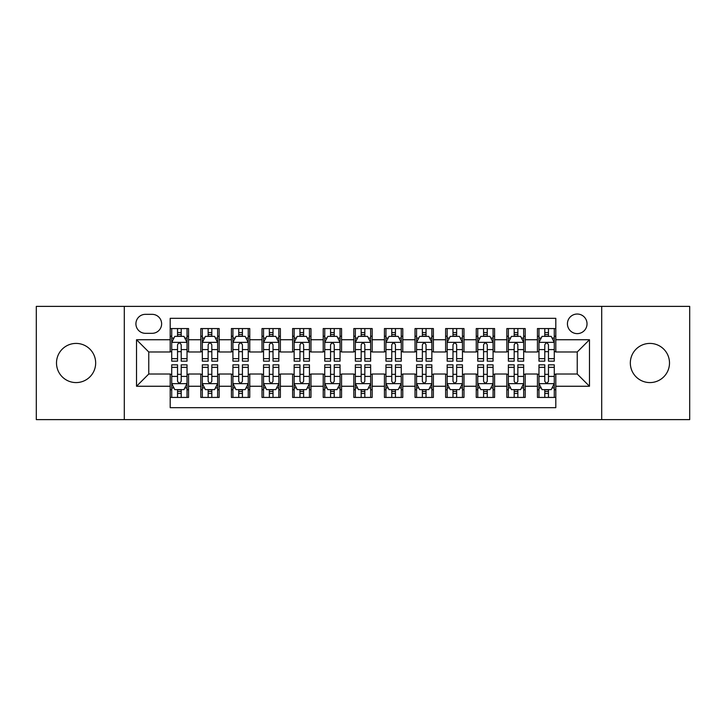 <?xml version="1.0" encoding="UTF-8"?>
<svg xmlns="http://www.w3.org/2000/svg" width="726" height="726" viewBox="0 0 726 726"><rect width="100%" height="100%" fill="white"/><g stroke="black" fill="none" stroke-linecap="round" stroke-linejoin="round"><path stroke-width="1.09" d="M649.915 343.416A19.584 19.584 0 0 0 630.331 363A19.584 19.584 0 0 0 649.915 382.584A19.584 19.584 0 0 0 669.499 363A19.584 19.584 0 0 0 649.915 343.416M76.085 343.416A19.584 19.584 0 0 0 56.501 363A19.584 19.584 0 0 0 76.085 382.584A19.584 19.584 0 0 0 95.669 363A19.584 19.584 0 0 0 76.085 343.416M577.234 314.031A9.792 9.792 0 0 0 567.433 323.823A9.792 9.792 0 0 0 577.234 333.624A9.792 9.792 0 0 0 587.025 323.823A9.792 9.792 0 0 0 577.234 314.031M601.709 419.619L689.7 419.619L689.7 306.381L601.709 306.381L601.709 419.619L124.291 419.619L124.291 306.381L36.3 306.381L36.3 419.619L124.291 419.619M555.807 328.569L537.44 328.569L537.44 339.741L525.207 339.741L525.207 351.983L537.44 351.983L537.44 339.741M525.207 339.741L525.207 328.569L506.839 328.569L506.839 339.741L494.597 339.741L494.597 351.983L506.839 351.983L506.839 339.741M494.597 339.741L494.597 328.569L476.238 328.569L476.238 339.741L463.996 339.741L463.996 351.983L476.238 351.983L476.238 339.741M463.996 339.741L463.996 328.569L445.628 328.569L445.628 339.741L433.386 339.741L433.386 351.983L445.628 351.983L445.628 339.741M433.386 339.741L433.386 328.569L415.027 328.569L415.027 339.741L402.785 339.741L402.785 351.983L415.027 351.983L415.027 339.741M402.785 339.741L402.785 328.569L384.426 328.569L384.426 339.741L372.184 339.741L372.184 351.983L384.426 351.983L384.426 339.741M372.184 339.741L372.184 328.569L353.816 328.569L353.816 339.741L341.574 339.741L341.574 351.983L353.816 351.983L353.816 339.741M341.574 339.741L341.574 328.569L323.215 328.569L323.215 339.741L310.973 339.741L310.973 351.983L323.215 351.983L323.215 339.741M310.973 339.741L310.973 328.569L292.614 328.569L292.614 339.741L280.372 339.741L280.372 351.983L292.614 351.983L292.614 339.741M280.372 339.741L280.372 328.569L262.004 328.569L262.004 339.741L249.762 339.741L249.762 351.983L262.004 351.983L262.004 339.741M249.762 339.741L249.762 328.569L231.403 328.569L231.403 339.741L219.161 339.741L219.161 351.983L231.403 351.983L231.403 339.741M219.161 339.741L219.161 328.569L200.793 328.569L200.793 351.983L188.56 351.983L188.56 328.569L170.193 328.569M170.193 397.431L188.56 397.431L188.56 374.017L200.793 374.017L200.793 397.431L219.161 397.431L219.161 374.017L231.403 374.017L231.403 386.259L219.161 386.259M231.403 386.259L231.403 397.431L249.762 397.431L249.762 374.017L262.004 374.017L262.004 386.259L249.762 386.259M262.004 386.259L262.004 397.431L280.372 397.431L280.372 374.017L292.614 374.017L292.614 386.259L280.372 386.259M292.614 386.259L292.614 397.431L310.973 397.431L310.973 374.017L323.215 374.017L323.215 386.259L310.973 386.259M323.215 386.259L323.215 397.431L341.574 397.431L341.574 374.017L353.816 374.017L353.816 386.259L341.574 386.259M353.816 386.259L353.816 397.431L372.184 397.431L372.184 374.017L384.426 374.017L384.426 386.259L372.184 386.259M384.426 386.259L384.426 397.431L402.785 397.431L402.785 374.017L415.027 374.017L415.027 386.259L402.785 386.259M415.027 386.259L415.027 397.431L433.386 397.431L433.386 374.017L445.628 374.017L445.628 386.259L433.386 386.259M445.628 386.259L445.628 397.431L463.996 397.431L463.996 374.017L476.238 374.017L476.238 386.259L463.996 386.259M476.238 386.259L476.238 397.431L494.597 397.431L494.597 374.017L506.839 374.017L506.839 386.259L494.597 386.259M506.839 386.259L506.839 397.431L525.207 397.431L525.207 374.017L537.44 374.017L537.44 386.259L525.207 386.259M145.4 333.316L152.133 333.316A9.483 9.483 0 0 0 161.626 323.823A9.483 9.483 0 0 0 152.133 314.34L145.4 314.34A9.483 9.483 0 0 0 135.916 323.823A9.483 9.483 0 0 0 145.4 333.316M601.709 306.381L124.291 306.381M555.807 339.741L555.807 318.315L170.193 318.315L170.193 351.983L148.766 351.983L148.766 374.017L170.193 374.017L170.193 407.685L555.807 407.685L555.807 374.017L577.234 374.017L577.234 351.983L555.807 351.983L555.807 339.741L589.476 339.741L589.476 386.259L555.807 386.259M170.193 386.259L136.524 386.259L136.524 339.741L170.193 339.741M537.44 386.259L537.44 397.431L555.807 397.431M170.193 336.22L171.726 336.22M177.534 336.22L181.21 336.22M187.027 336.22L188.56 336.22M170.193 351.674L171.726 351.674M177.534 351.674L181.21 351.674M187.027 351.674L188.56 351.674M170.193 374.326L171.726 374.326M177.534 374.326L181.21 374.326M187.027 374.326L188.56 374.326M170.193 389.78L171.726 389.78M177.534 389.78L181.21 389.78M187.027 389.78L188.56 389.78M200.793 351.674L202.327 351.674M208.144 351.674L211.82 351.674M217.628 351.674L219.161 351.674M200.793 336.22L202.327 336.22M208.144 336.22L211.82 336.22M217.628 336.22L219.161 336.22M200.793 374.326L202.327 374.326M208.144 374.326L211.82 374.326M217.628 374.326L219.161 374.326M200.793 389.78L202.327 389.78M208.144 389.78L211.82 389.78M217.628 389.78L219.161 389.78M231.403 374.326L232.928 374.326M238.745 374.326L242.42 374.326M248.238 374.326L249.762 374.326M231.403 389.78L232.928 389.78M238.745 389.78L242.42 389.78M248.238 389.78L249.762 389.78M231.403 336.22L232.928 336.22M238.745 336.22L242.42 336.22M248.238 336.22L249.762 336.22M231.403 351.674L232.928 351.674M238.745 351.674L242.42 351.674M248.238 351.674L249.762 351.674M262.004 374.326L263.538 374.326M269.355 374.326L273.021 374.326M278.838 374.326L280.372 374.326M262.004 389.78L263.538 389.78M269.355 389.78L273.021 389.78M278.838 389.78L280.372 389.78M262.004 336.22L263.538 336.22M269.355 336.22L273.021 336.22M278.838 336.22L280.372 336.22M262.004 351.674L263.538 351.674M269.355 351.674L273.021 351.674M278.838 351.674L280.372 351.674M292.614 374.326L294.139 374.326M299.956 374.326L303.631 374.326M309.439 374.326L310.973 374.326M292.614 389.78L294.139 389.78M299.956 389.78L303.631 389.78M309.439 389.78L310.973 389.78M292.614 336.22L294.139 336.22M299.956 336.22L303.631 336.22M309.439 336.22L310.973 336.22M292.614 351.674L294.139 351.674M299.956 351.674L303.631 351.674M309.439 351.674L310.973 351.674M323.215 374.326L324.749 374.326M330.557 374.326L334.232 374.326M340.049 374.326L341.574 374.326M323.215 389.78L324.749 389.78M330.557 389.78L334.232 389.78M340.049 389.78L341.574 389.78M323.215 336.22L324.749 336.22M330.557 336.22L334.232 336.22M340.049 336.22L341.574 336.22M323.215 351.674L324.749 351.674M330.557 351.674L334.232 351.674M340.049 351.674L341.574 351.674M353.816 374.326L355.35 374.326M361.167 374.326L364.833 374.326M370.65 374.326L372.184 374.326M353.816 389.78L355.35 389.78M361.167 389.78L364.833 389.78M370.65 389.78L372.184 389.78M353.816 336.22L355.35 336.22M361.167 336.22L364.833 336.22M370.65 336.22L372.184 336.22M353.816 351.674L355.35 351.674M361.167 351.674L364.833 351.674M370.65 351.674L372.184 351.674M384.426 374.326L385.951 374.326M391.768 374.326L395.443 374.326M401.251 374.326L402.785 374.326M384.426 389.78L385.951 389.78M391.768 389.78L395.443 389.78M401.251 389.78L402.785 389.78M384.426 336.22L385.951 336.22M391.768 336.22L395.443 336.22M401.251 336.22L402.785 336.22M384.426 351.674L385.951 351.674M391.768 351.674L395.443 351.674M401.251 351.674L402.785 351.674M415.027 374.326L416.561 374.326M422.369 374.326L426.044 374.326M431.861 374.326L433.386 374.326M415.027 389.78L416.561 389.78M422.369 389.78L426.044 389.78M431.861 389.78L433.386 389.78M415.027 336.22L416.561 336.22M422.369 336.22L426.044 336.22M431.861 336.22L433.386 336.22M415.027 351.674L416.561 351.674M422.369 351.674L426.044 351.674M431.861 351.674L433.386 351.674M445.628 374.326L447.162 374.326M452.979 374.326L456.645 374.326M462.462 374.326L463.996 374.326M445.628 389.78L447.162 389.78M452.979 389.78L456.645 389.78M462.462 389.78L463.996 389.78M445.628 336.22L447.162 336.22M452.979 336.22L456.645 336.22M462.462 336.22L463.996 336.22M445.628 351.674L447.162 351.674M452.979 351.674L456.645 351.674M462.462 351.674L463.996 351.674M476.238 374.326L477.762 374.326M483.58 374.326L487.255 374.326M493.072 374.326L494.597 374.326M476.238 389.78L477.762 389.78M483.58 389.78L487.255 389.78M493.072 389.78L494.597 389.78M476.238 336.22L477.762 336.22M483.58 336.22L487.255 336.22M493.072 336.22L494.597 336.22M476.238 351.674L477.762 351.674M483.58 351.674L487.255 351.674M493.072 351.674L494.597 351.674M506.839 374.326L508.372 374.326M514.18 374.326L517.856 374.326M523.673 374.326L525.207 374.326M506.839 389.78L508.372 389.78M514.18 389.78L517.856 389.78M523.673 389.78L525.207 389.78M506.839 336.22L508.372 336.22M514.18 336.22L517.856 336.22M523.673 336.22L525.207 336.22M506.839 351.674L508.372 351.674M514.18 351.674L517.856 351.674M523.673 351.674L525.207 351.674M537.44 374.326L538.973 374.326M544.79 374.326L548.466 374.326M554.274 374.326L555.807 374.326M537.44 389.78L538.973 389.78M544.79 389.78L548.466 389.78M554.274 389.78L555.807 389.78M537.44 336.22L538.973 336.22M544.79 336.22L548.466 336.22M554.274 336.22L555.807 336.22M537.44 351.674L538.973 351.674M544.79 351.674L548.466 351.674M554.274 351.674L555.807 351.674M148.766 351.983L136.524 339.741M148.766 374.017L136.524 386.259M589.476 339.741L577.234 351.983M589.476 386.259L577.234 374.017M181.21 332.544L177.534 332.544M187.027 358.671L181.21 358.671L181.21 361.167L187.027 361.167L187.027 342.5L183.968 336.374L174.784 336.374L171.726 342.5L171.726 361.167L177.534 361.167L177.534 358.671L171.726 358.671M171.726 342.5L171.726 328.569M187.027 342.5L187.027 328.569M177.534 336.374L177.534 328.569M181.21 328.569L181.21 336.374M181.21 358.671L181.21 344.786C179.984 342.436 178.768 342.436 177.534 344.786L177.534 358.671M177.534 393.456L181.21 393.456M171.726 367.329L177.534 367.329L177.534 364.833L171.726 364.833L171.726 383.5L174.784 389.626L183.968 389.626L187.027 383.5L187.027 364.833L181.21 364.833L181.21 367.329L187.027 367.329M187.027 383.5L187.027 397.431M171.726 383.5L171.726 397.431M181.21 389.626L181.21 397.431M177.534 397.431L177.534 389.626M177.534 367.329L177.534 381.214C178.759 383.564 179.984 383.564 181.21 381.214L181.21 367.329M211.82 332.544L208.144 332.544M217.628 358.671L211.82 358.671L211.82 361.167L217.628 361.167L217.628 342.5L214.569 336.374L205.385 336.374L202.327 342.5L202.327 361.167L208.144 361.167L208.144 358.671L202.327 358.671M202.327 342.5L202.327 328.569M217.628 342.5L217.628 328.569M208.144 336.374L208.144 328.569M211.82 328.569L211.82 336.374M211.82 358.671L211.82 344.786C210.594 342.436 209.369 342.436 208.144 344.786L208.144 358.671M242.42 332.544L238.745 332.544M248.238 358.671L242.42 358.671L242.42 361.167L248.238 361.167L248.238 342.5L245.17 336.374L235.995 336.374L232.928 342.5L232.928 361.167L238.745 361.167L238.745 358.671L232.928 358.671M232.928 342.5L232.928 328.569M248.238 342.5L248.238 328.569M238.745 336.374L238.745 328.569M242.42 328.569L242.42 336.374M242.42 358.671L242.42 344.786C241.195 342.436 239.97 342.436 238.745 344.786L238.745 358.671M273.021 332.544L269.355 332.544M278.838 358.671L273.021 358.671L273.021 361.167L278.838 361.167L278.838 342.5L275.78 336.374L266.596 336.374L263.538 342.5L263.538 361.167L269.355 361.167L269.355 358.671L263.538 358.671M263.538 342.5L263.538 328.569M278.838 342.5L278.838 328.569M269.355 336.374L269.355 328.569M273.021 328.569L273.021 336.374M273.021 358.671L273.021 344.786C271.805 342.436 270.58 342.436 269.355 344.786L269.355 358.671M303.631 332.544L299.956 332.544M309.439 358.671L303.631 358.671L303.631 361.167L309.439 361.167L309.439 342.5L306.381 336.374L297.197 336.374L294.139 342.5L294.139 361.167L299.956 361.167L299.956 358.671L294.139 358.671M294.139 342.5L294.139 328.569M309.439 342.5L309.439 328.569M299.956 336.374L299.956 328.569M303.631 328.569L303.631 336.374M303.631 358.671L303.631 344.786C302.406 342.436 301.181 342.436 299.956 344.786L299.956 358.671M208.144 393.456L211.82 393.456M202.327 367.329L208.144 367.329L208.144 364.833L202.327 364.833L202.327 383.5L205.385 389.626L214.569 389.626L217.628 383.5L217.628 364.833L211.82 364.833L211.82 367.329L217.628 367.329M217.628 383.5L217.628 397.431M202.327 383.5L202.327 397.431M211.82 389.626L211.82 397.431M208.144 397.431L208.144 389.626M208.144 367.329L208.144 381.214C209.369 383.564 210.585 383.564 211.82 381.214L211.82 367.329M238.745 393.456L242.42 393.456M232.928 367.329L238.745 367.329L238.745 364.833L232.928 364.833L232.928 383.5L235.995 389.626L245.17 389.626L248.238 383.5L248.238 364.833L242.42 364.833L242.42 367.329L248.238 367.329M248.238 383.5L248.238 397.431M232.928 383.5L232.928 397.431M242.42 389.626L242.42 397.431M238.745 397.431L238.745 389.626M238.745 367.329L238.745 381.214C239.97 383.564 241.195 383.564 242.42 381.214L242.42 367.329M269.355 393.456L273.021 393.456M263.538 367.329L269.355 367.329L269.355 364.833L263.538 364.833L263.538 383.5L266.596 389.626L275.78 389.626L278.838 383.5L278.838 364.833L273.021 364.833L273.021 367.329L278.838 367.329M278.838 383.5L278.838 397.431M263.538 383.5L263.538 397.431M273.021 389.626L273.021 397.431M269.355 397.431L269.355 389.626M269.355 367.329L269.355 381.214C270.571 383.564 271.796 383.564 273.021 381.214L273.021 367.329M299.956 393.456L303.631 393.456M294.139 367.329L299.956 367.329L299.956 364.833L294.139 364.833L294.139 383.5L297.197 389.626L306.381 389.626L309.439 383.5L309.439 364.833L303.631 364.833L303.631 367.329L309.439 367.329M309.439 383.5L309.439 397.431M294.139 383.5L294.139 397.431M303.631 389.626L303.631 397.431M299.956 397.431L299.956 389.626M299.956 367.329L299.956 381.214C301.181 383.564 302.406 383.564 303.631 381.214L303.631 367.329M334.232 332.544L330.557 332.544M340.049 358.671L334.232 358.671L334.232 361.167L340.049 361.167L340.049 342.5L336.982 336.374L327.807 336.374L324.749 342.5L324.749 361.167L330.557 361.167L330.557 358.671L324.749 358.671M324.749 342.5L324.749 328.569M340.049 342.5L340.049 328.569M330.557 336.374L330.557 328.569M334.232 328.569L334.232 336.374M334.232 358.671L334.232 344.786C333.007 342.436 331.782 342.436 330.557 344.786L330.557 358.671M330.557 393.456L334.232 393.456M324.749 367.329L330.557 367.329L330.557 364.833L324.749 364.833L324.749 383.5L327.807 389.626L336.982 389.626L340.049 383.5L340.049 364.833L334.232 364.833L334.232 367.329L340.049 367.329M340.049 383.5L340.049 397.431M324.749 383.5L324.749 397.431M334.232 389.626L334.232 397.431M330.557 397.431L330.557 389.626M330.557 367.329L330.557 381.214C331.782 383.564 333.007 383.564 334.232 381.214L334.232 367.329M364.833 332.544L361.167 332.544M370.65 358.671L364.833 358.671L364.833 361.167L370.65 361.167L370.65 342.5L367.592 336.374L358.408 336.374L355.35 342.5L355.35 361.167L361.167 361.167L361.167 358.671L355.35 358.671M355.35 342.5L355.35 328.569M370.65 342.5L370.65 328.569M361.167 336.374L361.167 328.569M364.833 328.569L364.833 336.374M364.833 358.671L364.833 344.786C363.617 342.436 362.392 342.436 361.167 344.786L361.167 358.671M395.443 332.544L391.768 332.544M401.251 358.671L395.443 358.671L395.443 361.167L401.251 361.167L401.251 342.5L398.193 336.374L389.018 336.374L385.951 342.5L385.951 361.167L391.768 361.167L391.768 358.671L385.951 358.671M385.951 342.5L385.951 328.569M401.251 342.5L401.251 328.569M391.768 336.374L391.768 328.569M395.443 328.569L395.443 336.374M395.443 358.671L395.443 344.786C394.218 342.436 392.993 342.436 391.768 344.786L391.768 358.671M426.044 332.544L422.369 332.544M431.861 358.671L426.044 358.671L426.044 361.167L431.861 361.167L431.861 342.5L428.803 336.374L419.619 336.374L416.561 342.5L416.561 361.167L422.369 361.167L422.369 358.671L416.561 358.671M416.561 342.5L416.561 328.569M431.861 342.5L431.861 328.569M422.369 336.374L422.369 328.569M426.044 328.569L426.044 336.374M426.044 358.671L426.044 344.786C424.819 342.436 423.594 342.436 422.369 344.786L422.369 358.671M456.645 332.544L452.979 332.544M462.462 358.671L456.645 358.671L456.645 361.167L462.462 361.167L462.462 342.5L459.404 336.374L450.22 336.374L447.162 342.5L447.162 361.167L452.979 361.167L452.979 358.671L447.162 358.671M447.162 342.5L447.162 328.569M462.462 342.5L462.462 328.569M452.979 336.374L452.979 328.569M456.645 328.569L456.645 336.374M456.645 358.671L456.645 344.786C455.429 342.436 454.204 342.436 452.979 344.786L452.979 358.671M487.255 332.544L483.58 332.544M493.072 358.671L487.255 358.671L487.255 361.167L493.072 361.167L493.072 342.5L490.005 336.374L480.83 336.374L477.762 342.5L477.762 361.167L483.58 361.167L483.58 358.671L477.762 358.671M477.762 342.5L477.762 328.569M493.072 342.5L493.072 328.569M483.58 336.374L483.58 328.569M487.255 328.569L487.255 336.374M487.255 358.671L487.255 344.786C486.03 342.436 484.805 342.436 483.58 344.786L483.58 358.671M361.167 393.456L364.833 393.456M355.35 367.329L361.167 367.329L361.167 364.833L355.35 364.833L355.35 383.5L358.408 389.626L367.592 389.626L370.65 383.5L370.65 364.833L364.833 364.833L364.833 367.329L370.65 367.329M370.65 383.5L370.65 397.431M355.35 383.5L355.35 397.431M364.833 389.626L364.833 397.431M361.167 397.431L361.167 389.626M361.167 367.329L361.167 381.214C362.383 383.564 363.608 383.564 364.833 381.214L364.833 367.329M391.768 393.456L395.443 393.456M385.951 367.329L391.768 367.329L391.768 364.833L385.951 364.833L385.951 383.5L389.018 389.626L398.193 389.626L401.251 383.5L401.251 364.833L395.443 364.833L395.443 367.329L401.251 367.329M401.251 383.5L401.251 397.431M385.951 383.5L385.951 397.431M395.443 389.626L395.443 397.431M391.768 397.431L391.768 389.626M391.768 367.329L391.768 381.214C392.993 383.564 394.218 383.564 395.443 381.214L395.443 367.329M422.369 393.456L426.044 393.456M416.561 367.329L422.369 367.329L422.369 364.833L416.561 364.833L416.561 383.5L419.619 389.626L428.803 389.626L431.861 383.5L431.861 364.833L426.044 364.833L426.044 367.329L431.861 367.329M431.861 383.5L431.861 397.431M416.561 383.5L416.561 397.431M426.044 389.626L426.044 397.431M422.369 397.431L422.369 389.626M422.369 367.329L422.369 381.214C423.594 383.564 424.819 383.564 426.044 381.214L426.044 367.329M452.979 393.456L456.645 393.456M447.162 367.329L452.979 367.329L452.979 364.833L447.162 364.833L447.162 383.5L450.22 389.626L459.404 389.626L462.462 383.5L462.462 364.833L456.645 364.833L456.645 367.329L462.462 367.329M462.462 383.5L462.462 397.431M447.162 383.5L447.162 397.431M456.645 389.626L456.645 397.431M452.979 397.431L452.979 389.626M452.979 367.329L452.979 381.214C454.195 383.564 455.42 383.564 456.645 381.214L456.645 367.329M483.58 393.456L487.255 393.456M477.762 367.329L483.58 367.329L483.58 364.833L477.762 364.833L477.762 383.5L480.83 389.626L490.005 389.626L493.072 383.5L493.072 364.833L487.255 364.833L487.255 367.329L493.072 367.329M493.072 383.5L493.072 397.431M477.762 383.5L477.762 397.431M487.255 389.626L487.255 397.431M483.58 397.431L483.58 389.626M483.58 367.329L483.58 381.214C484.805 383.564 486.03 383.564 487.255 381.214L487.255 367.329M517.856 332.544L514.18 332.544M523.673 358.671L517.856 358.671L517.856 361.167L523.673 361.167L523.673 342.5L520.615 336.374L511.431 336.374L508.372 342.5L508.372 361.167L514.18 361.167L514.18 358.671L508.372 358.671M508.372 342.5L508.372 328.569M523.673 342.5L523.673 328.569M514.18 336.374L514.18 328.569M517.856 328.569L517.856 336.374M517.856 358.671L517.856 344.786C516.631 342.436 515.415 342.436 514.18 344.786L514.18 358.671M514.18 393.456L517.856 393.456M508.372 367.329L514.18 367.329L514.18 364.833L508.372 364.833L508.372 383.5L511.431 389.626L520.615 389.626L523.673 383.5L523.673 364.833L517.856 364.833L517.856 367.329L523.673 367.329M523.673 383.5L523.673 397.431M508.372 383.5L508.372 397.431M517.856 389.626L517.856 397.431M514.18 397.431L514.18 389.626M514.18 367.329L514.18 381.214C515.406 383.564 516.631 383.564 517.856 381.214L517.856 367.329M548.466 332.544L544.79 332.544M554.274 358.671L548.466 358.671L548.466 361.167L554.274 361.167L554.274 342.5L551.216 336.374L542.032 336.374L538.973 342.5L538.973 361.167L544.79 361.167L544.79 358.671L538.973 358.671M538.973 342.5L538.973 328.569M554.274 342.5L554.274 328.569M544.79 336.374L544.79 328.569M548.466 328.569L548.466 336.374M548.466 358.671L548.466 344.786C547.241 342.436 546.016 342.436 544.79 344.786L544.79 358.671M544.79 393.456L548.466 393.456M538.973 367.329L544.79 367.329L544.79 364.833L538.973 364.833L538.973 383.5L542.032 389.626L551.216 389.626L554.274 383.5L554.274 364.833L548.466 364.833L548.466 367.329L554.274 367.329M554.274 383.5L554.274 397.431M538.973 383.5L538.973 397.431M548.466 389.626L548.466 397.431M544.79 397.431L544.79 389.626M544.79 367.329L544.79 381.214C546.016 383.564 547.232 383.564 548.466 381.214L548.466 367.329M200.793 386.259L188.56 386.259M200.793 339.741L188.56 339.741M186.945 342.345L171.799 342.345M171.726 338.062L173.941 338.062M184.803 338.062L187.027 338.062M177.534 349.587L171.726 349.587M187.027 349.587L181.21 349.587M181.21 334.495L177.534 334.495M171.799 383.655L186.945 383.655M187.027 387.938L184.803 387.938M173.941 387.938L171.726 387.938M181.21 376.413L187.027 376.413M171.726 376.413L177.534 376.413M177.534 391.505L181.21 391.505M217.555 342.345L202.409 342.345M202.327 338.062L204.55 338.062M215.413 338.062L217.628 338.062M208.144 349.587L202.327 349.587M217.628 349.587L211.82 349.587M211.82 334.495L208.144 334.495M248.156 342.345L233.01 342.345M232.928 338.062L235.151 338.062M246.014 338.062L248.238 338.062M238.745 349.587L232.928 349.587M248.238 349.587L242.42 349.587M242.42 334.495L238.745 334.495M278.766 342.345L263.611 342.345M263.538 338.062L265.752 338.062M276.624 338.062L278.838 338.062M269.355 349.587L263.538 349.587M278.838 349.587L273.021 349.587M273.021 334.495L269.355 334.495M309.367 342.345L294.221 342.345M294.139 338.062L296.362 338.062M307.225 338.062L309.439 338.062M299.956 349.587L294.139 349.587M309.439 349.587L303.631 349.587M303.631 334.495L299.956 334.495M202.409 383.655L217.555 383.655M217.628 387.938L215.413 387.938M204.55 387.938L202.327 387.938M211.82 376.413L217.628 376.413M202.327 376.413L208.144 376.413M208.144 391.505L211.82 391.505M233.01 383.655L248.156 383.655M248.238 387.938L246.014 387.938M235.151 387.938L232.928 387.938M242.42 376.413L248.238 376.413M232.928 376.413L238.745 376.413M238.745 391.505L242.42 391.505M263.611 383.655L278.766 383.655M278.838 387.938L276.624 387.938M265.752 387.938L263.538 387.938M273.021 376.413L278.838 376.413M263.538 376.413L269.355 376.413M269.355 391.505L273.021 391.505M294.221 383.655L309.367 383.655M309.439 387.938L307.225 387.938M296.362 387.938L294.139 387.938M303.631 376.413L309.439 376.413M294.139 376.413L299.956 376.413M299.956 391.505L303.631 391.505M339.968 342.345L324.821 342.345M324.749 338.062L326.963 338.062M337.826 338.062L340.049 338.062M330.557 349.587L324.749 349.587M340.049 349.587L334.232 349.587M334.232 334.495L330.557 334.495M324.821 383.655L339.968 383.655M340.049 387.938L337.826 387.938M326.963 387.938L324.749 387.938M334.232 376.413L340.049 376.413M324.749 376.413L330.557 376.413M330.557 391.505L334.232 391.505M370.578 342.345L355.422 342.345M355.35 338.062L357.564 338.062M368.436 338.062L370.65 338.062M361.167 349.587L355.35 349.587M370.65 349.587L364.833 349.587M364.833 334.495L361.167 334.495M401.179 342.345L386.032 342.345M385.951 338.062L388.174 338.062M399.037 338.062L401.251 338.062M391.768 349.587L385.951 349.587M401.251 349.587L395.443 349.587M395.443 334.495L391.768 334.495M431.779 342.345L416.633 342.345M416.561 338.062L418.775 338.062M429.638 338.062L431.861 338.062M422.369 349.587L416.561 349.587M431.861 349.587L426.044 349.587M426.044 334.495L422.369 334.495M462.389 342.345L447.234 342.345M447.162 338.062L449.376 338.062M460.248 338.062L462.462 338.062M452.979 349.587L447.162 349.587M462.462 349.587L456.645 349.587M456.645 334.495L452.979 334.495M492.99 342.345L477.844 342.345M477.762 338.062L479.986 338.062M490.849 338.062L493.072 338.062M483.58 349.587L477.762 349.587M493.072 349.587L487.255 349.587M487.255 334.495L483.58 334.495M355.422 383.655L370.578 383.655M370.65 387.938L368.436 387.938M357.564 387.938L355.35 387.938M364.833 376.413L370.65 376.413M355.35 376.413L361.167 376.413M361.167 391.505L364.833 391.505M386.032 383.655L401.179 383.655M401.251 387.938L399.037 387.938M388.174 387.938L385.951 387.938M395.443 376.413L401.251 376.413M385.951 376.413L391.768 376.413M391.768 391.505L395.443 391.505M416.633 383.655L431.779 383.655M431.861 387.938L429.638 387.938M418.775 387.938L416.561 387.938M426.044 376.413L431.861 376.413M416.561 376.413L422.369 376.413M422.369 391.505L426.044 391.505M447.234 383.655L462.389 383.655M462.462 387.938L460.248 387.938M449.376 387.938L447.162 387.938M456.645 376.413L462.462 376.413M447.162 376.413L452.979 376.413M452.979 391.505L456.645 391.505M477.844 383.655L492.99 383.655M493.072 387.938L490.849 387.938M479.986 387.938L477.762 387.938M487.255 376.413L493.072 376.413M477.762 376.413L483.58 376.413M483.58 391.505L487.255 391.505M523.591 342.345L508.445 342.345M508.372 338.062L510.587 338.062M521.45 338.062L523.673 338.062M514.18 349.587L508.372 349.587M523.673 349.587L517.856 349.587M517.856 334.495L514.18 334.495M508.445 383.655L523.591 383.655M523.673 387.938L521.45 387.938M510.587 387.938L508.372 387.938M517.856 376.413L523.673 376.413M508.372 376.413L514.18 376.413M514.18 391.505L517.856 391.505M554.201 342.345L539.055 342.345M538.973 338.062L541.197 338.062M552.059 338.062L554.274 338.062M544.79 349.587L538.973 349.587M554.274 349.587L548.466 349.587M548.466 334.495L544.79 334.495M539.055 383.655L554.201 383.655M554.274 387.938L552.059 387.938M541.197 387.938L538.973 387.938M548.466 376.413L554.274 376.413M538.973 376.413L544.79 376.413M544.79 391.505L548.466 391.505"/></g></svg>
